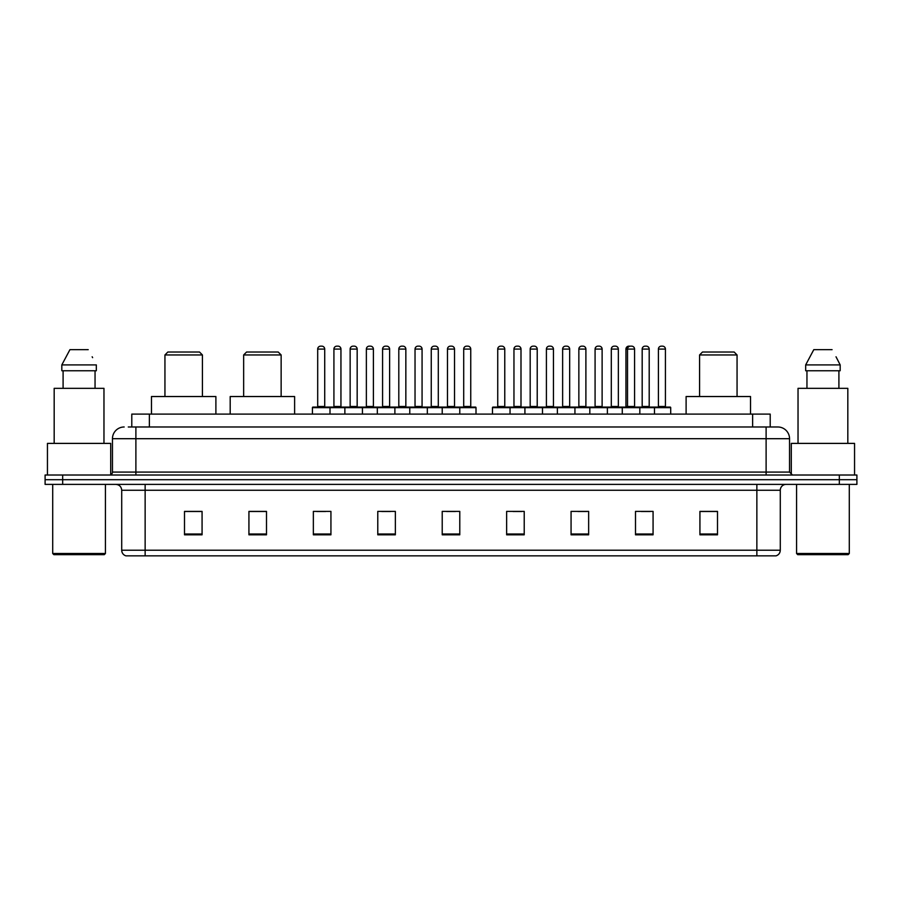 <?xml version="1.0" encoding="UTF-8"?>
<svg xmlns="http://www.w3.org/2000/svg" width="902" height="902" viewBox="0 0 902 902"><rect width="100%" height="100%" fill="white"/><g stroke="black" fill="none" stroke-linecap="round" stroke-linejoin="round"><path stroke-width="1.35" d="M128.276 426.984L135.886 426.984L128.276 426.984L131.793 426.984L131.793 414.097L770.207 414.097L770.207 426.984M124.172 426.984A11.715 11.715 0 0 0 112.457 438.699L112.457 472.084A2.931 2.931 0 0 1 109.525 475.016M789.543 438.699L135.886 438.699L135.886 426.984L777.828 426.984A11.715 11.715 0 0 1 789.543 438.699L789.543 472.084L792.475 475.016M62.666 475.016L45.1 475.016L45.1 479.695L62.666 479.695L45.1 479.695L45.1 484.385L62.666 484.385L62.666 479.695L839.334 479.695L62.666 479.695L62.666 475.016L839.334 475.016L839.334 479.695L856.9 479.695L839.334 479.695L839.334 484.385L62.666 484.385M856.9 475.016L856.9 479.695L856.9 475.016L839.334 475.016M777.648 426.984L773.724 426.984M775.776 555.846L126.224 555.846M125.93 555.846A5.852 5.852 0 0 1 121.714 550.22L145.143 550.22L145.143 555.846L756.857 555.846L756.857 550.22L780.286 550.22L780.286 490.248A5.852 5.852 0 0 1 786.149 484.385M121.714 550.22L121.714 490.248C121.364 486.685 119.414 484.735 115.851 484.385M717.496 534.818L717.496 511.389L699.929 511.389L699.929 534.818L717.496 534.818M653.071 534.818L653.071 511.389L635.504 511.389L635.504 534.818L653.071 534.818M588.645 534.818L588.645 511.389L571.067 511.389L571.067 534.818L588.645 534.818M524.22 534.818L524.22 511.389L506.642 511.389L506.642 534.818L524.22 534.818M202.071 534.818L202.071 511.389L184.504 511.389L184.504 534.818L202.071 534.818M266.496 534.818L266.496 511.389L248.929 511.389L248.929 534.818L266.496 534.818M330.933 534.818L330.933 511.389L313.355 511.389L313.355 534.818L330.933 534.818M395.358 534.818L395.358 511.389L377.78 511.389L377.78 534.818L395.358 534.818M459.783 534.818L459.783 511.389L442.217 511.389L442.217 534.818L459.783 534.818M856.9 484.385L856.9 479.695L856.9 484.385L839.334 484.385M756.857 555.846L775.607 555.846M577.979 511.502L586.774 511.502M641.299 511.502L650.083 511.502M381.715 511.502L390.498 511.502M316.816 511.502L325.599 511.502M513.08 511.502L521.875 511.502M446.603 511.502L455.397 511.502M266.496 511.502L248.929 511.502M202.071 511.502L184.504 511.502M717.496 511.502L699.929 511.502M104.26 554.674L53.883 554.674L52.711 553.501L105.433 553.501L104.26 554.674M52.711 484.385L52.711 553.501M105.433 484.385L105.433 553.501M110.698 474.768L110.698 443.389L47.445 443.389L47.445 475.016M103.967 443.389L103.967 388.334L54.176 388.334L54.176 443.389M95.048 370.756L95.048 388.334L95.048 370.756M61.821 364.904L69.928 349.672L61.821 364.904L61.821 370.756L96.322 370.756L96.322 364.904L61.821 364.904M92.624 357.666L92.162 356.786M63.095 370.756L63.095 388.334M88.216 349.672L69.928 349.672M164.942 354.948L202.42 354.948L199.5 352.017L167.862 352.017L164.942 354.948L164.942 396.53M202.42 354.948L202.42 396.53M215.894 414.097L215.894 396.53L151.468 396.53L151.468 414.097M243.653 354.948L281.142 354.948L278.211 352.017L246.584 352.017L243.653 354.948L243.653 396.53M281.142 354.948L281.142 396.53M294.616 414.097L294.616 396.53L230.19 396.53L230.19 414.097M699.58 354.948L737.058 354.948L734.138 352.017L702.5 352.017L699.58 354.948L699.58 396.53M737.058 354.948L737.058 396.53M750.532 414.097L750.532 396.53L686.106 396.53L686.106 414.097M848.117 554.674L797.74 554.674L796.567 553.501L849.289 553.501L848.117 554.674M796.567 484.385L796.567 553.501M849.289 484.385L849.289 553.501M854.555 475.016L854.555 443.389L791.302 443.389L791.302 474.768M847.824 443.389L847.824 388.334L798.033 388.334L798.033 443.389M836.481 357.666L840.179 364.904L805.678 364.904L813.784 349.672L805.678 364.904L805.678 370.756L840.179 370.756L840.179 364.904L840.179 370.756M840.179 364.904L836.019 356.786M806.952 370.756L806.952 388.334M838.905 388.334L838.905 370.756M832.072 349.672L813.784 349.672M459.028 407.073L475.422 407.073A0.586 0.586 0 0 1 476.008 407.659L312.419 407.659A0.586 0.586 0 0 1 313.005 407.073L329.41 407.073A0.586 0.586 0 0 1 329.997 407.659L329.997 414.097M324.72 349.085L317.696 349.085A2.931 2.931 0 0 1 320.616 346.154L321.788 346.154A2.931 2.931 0 0 1 324.72 349.085L324.72 406.486A0.586 0.586 0 0 0 325.306 407.073M317.696 349.085L317.696 406.486A0.586 0.586 0 0 1 317.109 407.073M312.419 407.659L312.419 414.097M344.868 414.097L344.868 407.659A0.586 0.586 0 0 1 345.455 407.073L361.86 407.073A0.586 0.586 0 0 1 362.435 407.659L362.435 414.097M357.169 349.085L350.145 349.085A2.931 2.931 0 0 1 353.065 346.154L354.238 346.154A2.931 2.931 0 0 1 357.169 349.085L357.169 406.486A0.586 0.586 0 0 0 357.756 407.073M350.145 349.085L350.145 406.486A0.586 0.586 0 0 1 349.559 407.073M377.318 414.097L377.318 407.659A0.586 0.586 0 0 1 377.904 407.073L394.298 407.073A0.586 0.586 0 0 1 394.884 407.659L394.884 414.097M389.619 349.085L382.583 349.085A2.931 2.931 0 0 1 385.515 346.154L386.687 346.154A2.931 2.931 0 0 1 389.619 349.085L389.619 406.486A0.586 0.586 0 0 0 390.205 407.073M382.583 349.085L382.583 406.486A0.586 0.586 0 0 1 382.008 407.073M409.767 414.097L409.767 407.659A0.586 0.586 0 0 1 410.354 407.073L426.747 407.073A0.586 0.586 0 0 1 427.334 407.659L427.334 414.097M422.068 349.085L415.033 349.085A2.931 2.931 0 0 1 417.964 346.154L419.137 346.154A2.931 2.931 0 0 1 422.068 349.085L422.068 406.486A0.586 0.586 0 0 0 422.655 407.073M415.033 349.085L415.033 406.486A0.586 0.586 0 0 1 414.446 407.073M442.217 414.097L442.217 407.659A0.586 0.586 0 0 1 442.803 407.073L459.197 407.073A0.586 0.586 0 0 1 459.783 407.659L459.783 414.097M454.518 349.085L447.482 349.085A2.931 2.931 0 0 1 450.414 346.154L451.586 346.154A2.931 2.931 0 0 1 454.518 349.085L454.518 406.486A0.586 0.586 0 0 0 455.104 407.073M447.482 349.085L447.482 406.486A0.586 0.586 0 0 1 446.896 407.073M653.713 407.073L670.118 407.073A0.586 0.586 0 0 1 670.705 407.659L492.469 407.659A0.586 0.586 0 0 1 493.056 407.073L509.45 407.073A0.586 0.586 0 0 1 510.036 407.659L510.036 414.097M504.77 406.486A0.586 0.586 0 0 0 505.357 407.073L497.16 407.073A0.586 0.586 0 0 0 497.735 406.486L504.77 406.486L504.77 349.085A2.931 2.931 0 0 0 501.839 346.154L500.666 346.154A2.931 2.931 0 0 0 497.735 349.085L497.735 406.486M492.469 407.659L492.469 414.097M524.919 414.097L524.919 407.659A0.586 0.586 0 0 1 525.505 407.073L541.899 407.073A0.586 0.586 0 0 1 542.485 407.659L542.485 414.097M537.22 406.486A0.586 0.586 0 0 0 537.806 407.073L529.598 407.073A0.586 0.586 0 0 0 530.184 406.486L537.22 406.486L537.22 349.085A2.931 2.931 0 0 0 534.288 346.154L533.116 346.154A2.931 2.931 0 0 0 530.184 349.085L530.184 406.486M557.368 414.097L557.368 407.659A0.586 0.586 0 0 1 557.955 407.073L574.348 407.073A0.586 0.586 0 0 1 574.935 407.659L574.935 414.097M569.669 406.486A0.586 0.586 0 0 0 570.256 407.073L562.047 407.073A0.586 0.586 0 0 0 562.634 406.486L569.669 406.486L569.669 349.085A2.931 2.931 0 0 0 566.738 346.154L565.565 346.154A2.931 2.931 0 0 0 562.634 349.085L562.634 406.486M589.818 414.097L589.818 407.659A0.586 0.586 0 0 1 590.404 407.073L606.798 407.073A0.586 0.586 0 0 1 607.384 407.659L607.384 414.097M602.119 406.486A0.586 0.586 0 0 0 602.705 407.073L594.497 407.073A0.586 0.586 0 0 0 595.083 406.486L602.119 406.486L602.119 349.085A2.931 2.931 0 0 0 599.187 346.154L598.015 346.154A2.931 2.931 0 0 0 595.083 349.085L595.083 406.486M622.267 414.097L622.267 407.659A0.586 0.586 0 0 1 622.854 407.073L639.247 407.073A0.586 0.586 0 0 1 639.834 407.659L639.834 414.097M634.568 406.486A0.586 0.586 0 0 0 635.143 407.073L626.946 407.073A0.586 0.586 0 0 0 627.533 406.486L634.568 406.486L634.568 349.085A2.931 2.931 0 0 0 631.637 346.154L630.464 346.154A2.931 2.931 0 0 0 627.533 349.085L627.533 406.486L625.954 406.486A0.586 0.586 0 0 1 625.368 407.073M654.48 414.097L654.48 407.659A0.586 0.586 0 0 0 653.894 407.073L637.488 407.073M649.203 406.486A0.586 0.586 0 0 0 649.79 407.073L641.593 407.073A0.586 0.586 0 0 0 642.179 406.486L649.203 406.486L649.203 349.085A2.931 2.931 0 0 0 646.272 346.154L645.11 346.154A2.931 2.931 0 0 0 642.179 349.085L642.179 406.486M345.635 407.073L329.23 407.073M333.92 349.085A2.931 2.931 0 0 1 336.841 346.154L338.013 346.154A2.931 2.931 0 0 1 340.945 349.085L333.92 349.085L333.92 406.486A0.586 0.586 0 0 1 333.334 407.073M340.945 349.085L340.945 406.486A0.586 0.586 0 0 0 341.531 407.073M378.073 407.073L361.679 407.073M366.37 349.085A2.931 2.931 0 0 1 369.29 346.154L370.463 346.154A2.931 2.931 0 0 1 373.394 349.085L366.37 349.085L366.37 406.486A0.586 0.586 0 0 1 365.784 407.073M373.394 349.085L373.394 406.486A0.586 0.586 0 0 0 373.98 407.073M410.523 407.073L394.129 407.073M398.808 349.085A2.931 2.931 0 0 1 401.74 346.154L402.912 346.154A2.931 2.931 0 0 1 405.844 349.085L398.808 349.085L398.808 406.486A0.586 0.586 0 0 1 398.222 407.073M405.844 349.085L405.844 406.486A0.586 0.586 0 0 0 406.43 407.073M442.972 407.073L426.578 407.073M431.257 349.085A2.931 2.931 0 0 1 434.189 346.154L435.362 346.154A2.931 2.931 0 0 1 438.293 349.085L431.257 349.085L431.257 406.486A0.586 0.586 0 0 1 430.671 407.073M438.293 349.085L438.293 406.486A0.586 0.586 0 0 0 438.879 407.073M463.707 349.085A2.931 2.931 0 0 1 466.638 346.154L467.811 346.154A2.931 2.931 0 0 1 470.743 349.085L463.707 349.085L463.707 406.486A0.586 0.586 0 0 1 463.121 407.073M470.743 349.085L470.743 406.486A0.586 0.586 0 0 0 471.329 407.073M476.008 407.659L476.008 414.097M525.674 407.073L509.28 407.073M513.96 349.085A2.931 2.931 0 0 1 516.891 346.154L518.064 346.154A2.931 2.931 0 0 1 520.995 349.085L513.96 349.085L513.96 406.486A0.586 0.586 0 0 1 513.373 407.073M520.995 349.085L520.995 406.486A0.586 0.586 0 0 0 521.582 407.073M558.124 407.073L541.73 407.073M546.409 349.085A2.931 2.931 0 0 1 549.341 346.154L550.513 346.154A2.931 2.931 0 0 1 553.445 349.085L546.409 349.085L546.409 406.486A0.586 0.586 0 0 1 545.823 407.073M553.445 349.085L553.445 406.486A0.586 0.586 0 0 0 554.031 407.073M590.573 407.073L574.179 407.073M578.858 349.085A2.931 2.931 0 0 1 581.79 346.154L582.963 346.154A2.931 2.931 0 0 1 585.894 349.085L578.858 349.085L578.858 406.486A0.586 0.586 0 0 1 578.272 407.073M585.894 349.085L585.894 406.486A0.586 0.586 0 0 0 586.48 407.073M623.023 407.073L606.629 407.073M611.308 349.085A2.931 2.931 0 0 1 614.239 346.154L615.412 346.154A2.931 2.931 0 0 1 618.344 349.085L611.308 349.085L611.308 406.486A0.586 0.586 0 0 1 610.722 407.073M618.344 349.085L618.344 406.486A0.586 0.586 0 0 0 618.93 407.073M621.264 407.073L626.946 407.073M630.261 346.165A2.931 2.931 0 0 0 630.058 346.154L628.886 346.154A2.931 2.931 0 0 0 625.954 349.085L625.954 406.486M658.404 349.085A2.931 2.931 0 0 1 661.335 346.154L662.496 346.154A2.931 2.931 0 0 1 665.428 349.085L658.404 349.085L658.404 406.486A0.586 0.586 0 0 1 657.817 407.073M665.428 349.085L665.428 406.486A0.586 0.586 0 0 0 666.014 407.073M670.705 407.659L670.705 414.097M149.371 426.984L149.371 414.097M752.629 426.984L752.629 414.097M135.886 475.016L135.886 438.699L112.457 438.699M112.457 472.084L789.543 472.084M766.114 426.984L766.114 475.016M756.857 484.385L756.857 490.248L121.714 490.248M780.286 490.248L756.857 490.248L756.857 550.22L145.143 550.22L145.143 484.385M459.783 534.007L442.217 534.007M395.358 534.007L377.78 534.007M330.933 534.007L313.355 534.007M266.496 534.007L248.929 534.007M202.071 534.007L184.504 534.007M524.22 534.007L506.642 534.007M588.645 534.007L571.067 534.007M653.071 534.007L635.504 534.007M717.496 534.007L699.929 534.007M317.696 406.486L324.72 406.486M350.145 406.486L357.169 406.486M382.583 406.486L389.619 406.486M415.033 406.486L422.068 406.486M447.482 406.486L454.518 406.486M504.77 349.085L497.735 349.085M537.22 349.085L530.184 349.085M569.669 349.085L562.634 349.085M602.119 349.085L595.083 349.085M634.568 349.085L625.954 349.085M649.203 349.085L642.179 349.085M333.92 406.486L340.945 406.486M366.37 406.486L373.394 406.486M398.808 406.486L405.844 406.486M431.257 406.486L438.293 406.486M463.707 406.486L470.743 406.486M513.96 406.486L520.995 406.486M546.409 406.486L553.445 406.486M578.858 406.486L585.894 406.486M611.308 406.486L618.344 406.486M658.404 406.486L665.428 406.486M776.07 555.846C778.719 554.899 780.129 553.027 780.286 550.22"/></g></svg>

